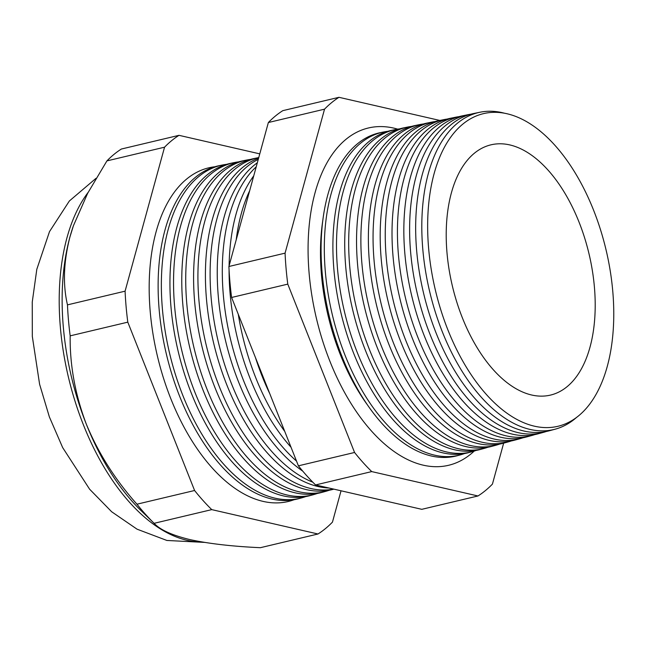 <?xml version="1.0" encoding="UTF-8"?>
<svg xmlns="http://www.w3.org/2000/svg" width="645" height="645" viewBox="0 0 645 645"><rect width="100%" height="100%" fill="white"/><g stroke="black" fill="none" stroke-linecap="round" stroke-linejoin="round"><path stroke-width="0.97" d="M366.868 404.109A158.186 86.325 -103.4 0 1 322.96 219.381M474.204 451.081A173.352 94.605 -103.4 0 1 446.848 465.674A173.352 94.605 -103.4 0 1 423.225 465.174A173.352 94.605 -103.4 0 1 312.236 297.764A173.352 94.605 -103.4 0 1 366.691 128.419A173.352 94.605 -103.4 0 1 393.732 128.105A173.352 94.605 -103.4 0 1 397.683 129.145M269.787 393.7A168.603 92.009 -103.4 0 1 255.42 357.483M249.671 190.718A168.805 92.122 76.6 0 0 236.207 239.851M238.263 314.228A168.805 92.122 76.6 0 0 284.751 431.416M291.024 447.243A168.974 92.211 -103.4 0 1 229.072 269.965M229.104 265.756A168.974 92.211 -103.4 0 1 253.751 175.835M256.234 166.781A169.192 92.332 76.6 0 0 224.968 309.632A169.192 92.332 76.6 0 0 296.515 461.078M302.739 471.124A169.345 92.42 -103.4 0 1 220.348 313.833A169.345 92.42 -103.4 0 1 257.331 162.766M258.258 159.388A169.571 92.541 76.6 0 0 214.229 321.863A169.571 92.541 76.6 0 0 312.801 482.194M328.894 487.999A169.724 92.622 -103.4 0 1 318.146 486.548A169.724 92.622 -103.4 0 1 210.181 326.612A169.724 92.622 -103.4 0 1 258.589 158.202M214.874 166.757A171.497 93.59 76.6 0 0 152.188 328.716A171.497 93.59 76.6 0 0 263.087 501.391A171.497 93.59 76.6 0 0 294.015 499.746M226.734 164.314A171.11 93.38 76.6 0 0 222.452 165.007L219.244 165.66A171.215 93.436 76.6 0 0 161.742 330.692A171.215 93.436 76.6 0 0 271.843 499.028A171.215 93.436 76.6 0 0 298.417 498.754L301.578 497.9A171.11 93.38 76.6 0 0 305.714 496.585M222.452 165.007A171.11 93.38 76.6 0 0 164.975 329.942A171.11 93.38 76.6 0 0 275.02 498.174A171.11 93.38 76.6 0 0 301.578 497.9M313.446 494.683L309.939 495.634A170.836 93.235 -103.4 0 1 283.421 495.908A170.836 93.235 -103.4 0 1 173.553 327.934A170.836 93.235 -103.4 0 1 230.934 163.266L234.498 162.532A170.723 93.17 76.6 0 0 177.157 327.096A170.723 93.17 76.6 0 0 286.952 494.957A170.723 93.17 76.6 0 0 313.446 494.683A170.723 93.17 76.6 0 0 317.413 493.433M238.602 161.863A170.723 93.17 76.6 0 0 234.498 162.532M325.322 491.466L321.452 492.514A170.465 93.025 -103.4 0 1 294.999 492.788A170.465 93.025 -103.4 0 1 185.373 325.185A170.465 93.025 -103.4 0 1 242.625 160.871L246.551 160.065A170.345 92.961 76.6 0 0 189.332 324.258A170.345 92.961 76.6 0 0 298.877 491.74A170.345 92.961 76.6 0 0 325.322 491.466A170.345 92.961 76.6 0 0 329.111 490.281M250.47 159.42A170.345 92.961 76.6 0 0 246.551 160.065M333.884 489.144L332.973 489.394A170.095 92.824 -103.4 0 1 306.577 489.668A170.095 92.824 -103.4 0 1 197.185 322.427A170.095 92.824 -103.4 0 1 254.315 158.477L258.597 157.598A169.958 92.751 76.6 0 0 201.514 321.42A169.958 92.751 76.6 0 0 310.809 488.523A169.958 92.751 76.6 0 0 333.602 489.087M534.374 426.176A160.678 87.688 -103.4 0 1 428.667 248.849A160.678 87.688 -103.4 0 1 507.043 113.754A160.678 87.688 -103.4 0 1 612.75 291.08A160.678 87.688 -103.4 0 1 534.374 426.176M504.527 113.23A162.895 88.897 76.6 0 0 502.294 112.673A162.895 88.897 76.6 0 0 479.961 112.238A162.895 88.897 76.6 0 0 425.249 269.255A162.895 88.897 76.6 0 0 530.013 429.417A162.895 88.897 76.6 0 0 555.289 429.159A162.895 88.897 76.6 0 0 576.775 417.218M555.289 429.159L549.306 430.779A163.088 89.002 -103.4 0 1 523.99 431.037A163.088 89.002 -103.4 0 1 419.113 270.682A163.088 89.002 -103.4 0 1 473.89 113.48L479.961 112.238M470.923 114.189A163.282 89.107 76.6 0 0 467.915 114.705A163.282 89.107 76.6 0 0 413.074 272.093A163.282 89.107 76.6 0 0 518.08 432.634A163.282 89.107 76.6 0 0 543.421 432.368A163.282 89.107 76.6 0 0 546.339 431.481M543.421 432.368L537.793 433.9A163.467 89.204 -103.4 0 1 512.42 434.158A163.467 89.204 -103.4 0 1 407.293 273.44A163.467 89.204 -103.4 0 1 462.199 115.874L467.915 114.705M459.055 116.632A163.669 89.316 76.6 0 0 455.87 117.172A163.669 89.316 76.6 0 0 400.892 274.931A163.669 89.316 76.6 0 0 506.148 435.851A163.669 89.316 76.6 0 0 531.553 435.585A163.669 89.316 76.6 0 0 534.64 434.641M531.553 435.585L526.272 437.02A163.838 89.413 -103.4 0 1 500.843 437.278A163.838 89.413 -103.4 0 1 395.482 276.197A163.838 89.413 -103.4 0 1 450.508 118.269L455.87 117.172M447.195 119.075A164.048 89.526 76.6 0 0 443.816 119.639A164.048 89.526 76.6 0 0 388.717 277.769A164.048 89.526 76.6 0 0 494.215 439.068A164.048 89.526 76.6 0 0 519.676 438.802A164.048 89.526 76.6 0 0 522.95 437.794M519.676 438.802L514.75 440.14A164.209 89.615 -103.4 0 1 489.265 440.406A164.209 89.615 -103.4 0 1 383.662 278.946A164.209 89.615 -103.4 0 1 438.818 120.663L443.816 119.639M435.327 121.518A164.435 89.736 76.6 0 0 431.771 122.115A164.435 89.736 76.6 0 0 376.535 280.615A164.435 89.736 76.6 0 0 482.283 442.285A164.435 89.736 76.6 0 0 507.809 442.019A164.435 89.736 76.6 0 0 511.251 440.954M507.809 442.019L503.237 443.26A164.58 89.816 -103.4 0 1 477.687 443.526A164.58 89.816 -103.4 0 1 371.851 281.704A164.58 89.816 -103.4 0 1 427.127 123.066L431.771 122.115M423.459 123.961A164.822 89.945 76.6 0 0 419.718 124.582A164.822 89.945 76.6 0 0 364.361 283.453A164.822 89.945 76.6 0 0 470.35 445.501A164.822 89.945 76.6 0 0 495.932 445.235A164.822 89.945 76.6 0 0 499.553 444.107M495.932 445.235L491.716 446.38A164.959 90.018 -103.4 0 1 466.117 446.646A164.959 90.018 -103.4 0 1 360.031 284.461A164.959 90.018 -103.4 0 1 415.436 125.461L419.718 124.582M411.591 126.412A165.201 90.155 76.6 0 0 407.672 127.049A165.201 90.155 76.6 0 0 352.178 286.291A165.201 90.155 76.6 0 0 458.426 448.718A165.201 90.155 76.6 0 0 484.064 448.452A165.201 90.155 76.6 0 0 487.854 447.259M484.064 448.452L480.203 449.5A165.33 90.227 -103.4 0 1 454.54 449.767A165.33 90.227 -103.4 0 1 348.219 287.219A165.33 90.227 -103.4 0 1 403.746 127.855L407.672 127.049M399.723 128.855A165.588 90.365 76.6 0 0 395.619 129.516A165.588 90.365 76.6 0 0 340.004 289.129A165.588 90.365 76.6 0 0 446.493 451.935A165.588 90.365 76.6 0 0 472.188 451.669A165.588 90.365 76.6 0 0 476.155 450.42M472.188 451.669L468.681 452.621A165.701 90.429 -103.4 0 1 442.962 452.887A165.701 90.429 -103.4 0 1 336.4 289.968A165.701 90.429 -103.4 0 1 392.055 130.25L395.619 129.516M387.863 131.306A165.975 90.574 76.6 0 0 383.573 131.991A165.975 90.574 76.6 0 0 327.821 291.967A165.975 90.574 76.6 0 0 434.561 455.152A165.975 90.574 76.6 0 0 460.32 454.886A165.975 90.574 76.6 0 0 464.456 453.572M383.573 131.991L380.365 132.644A166.071 90.631 76.6 0 0 324.588 292.725A166.071 90.631 76.6 0 0 431.392 456.007A166.071 90.631 76.6 0 0 457.168 455.741L460.32 454.886M73.353 225.952A192.492 105.046 76.6 0 0 73.272 226.169A192.492 105.046 76.6 0 0 69.934 236.981A192.492 105.046 76.6 0 0 86.301 424.128A192.492 105.046 76.6 0 0 140.836 510.405L154.123 523.313C160.024 529.811 171.981 535.237 189.985 539.607C208.972 543.727 232.434 546.428 260.37 547.694L317.993 533.996A213.672 116.608 76.6 0 0 332.449 522.128L341.044 490.789M531.649 395.006A128.621 70.192 76.6 0 0 545.525 395.933A128.621 70.192 76.6 0 0 592.997 274.794A128.621 70.192 76.6 0 0 509.768 144.915A128.621 70.192 76.6 0 0 486.185 146.302A128.621 70.192 76.6 0 0 449.879 274.117A128.621 70.192 76.6 0 0 531.649 395.006M439.866 120.454L338.988 97.306A213.672 116.608 76.6 0 0 324.532 109.174L285.074 253.146A213.672 116.608 76.6 0 0 287.783 284.131L354.565 452.476A213.672 116.608 76.6 0 0 371.73 471.592L477.977 495.973A213.672 116.608 76.6 0 0 492.425 484.105L503.656 443.147M259.774 153.865L179.004 135.329A213.672 116.608 76.6 0 0 164.548 147.197L125.09 291.169L67.467 304.867A213.672 116.608 76.6 0 0 70.176 335.851C69.773 365.126 75.151 394.555 86.301 424.128C98.33 453.145 115.213 479.832 136.958 504.197A213.672 116.608 76.6 0 0 154.123 523.313L211.754 509.623L317.993 533.996M125.09 291.169A213.672 116.608 76.6 0 0 127.799 322.153L70.176 335.851M127.799 322.153L194.588 490.498L136.958 504.197M194.588 490.498A213.672 116.608 76.6 0 0 211.754 509.623M179.004 135.329L121.381 149.027A213.672 116.608 76.6 0 0 106.925 160.895L87.647 193.306L73.433 225.71L69.934 236.981C63.573 261.781 62.75 284.413 67.467 304.867M164.548 147.197L106.925 160.895M285.074 253.146L228.902 266.498L268.36 122.526A213.672 116.608 -103.4 0 1 282.816 110.658L338.988 97.306M324.532 109.174L268.36 122.526M477.977 495.973L421.806 509.324L315.566 484.943A213.672 116.608 -103.4 0 1 298.401 465.827L231.611 297.474A213.672 116.608 -103.4 0 1 228.902 266.498M371.73 471.592L315.566 484.943M354.565 452.476L298.401 465.827M287.783 284.131L231.611 297.474M88.131 192.379A192.492 105.046 76.6 0 0 72.369 392.321A192.492 105.046 76.6 0 0 187.066 540.3A192.492 105.046 76.6 0 0 202.095 542.002M96.016 178.318L69.354 200.99L49.504 231.619L36.813 269.288L32.25 302.062L32.323 336.432L39.603 384.267L49.367 416.904L62.67 447.606L89.607 489.2L111.69 511.783L137.046 529.174L166.902 540.462L204.465 542.397M73.272 226.169L73.433 225.71"/></g></svg>

